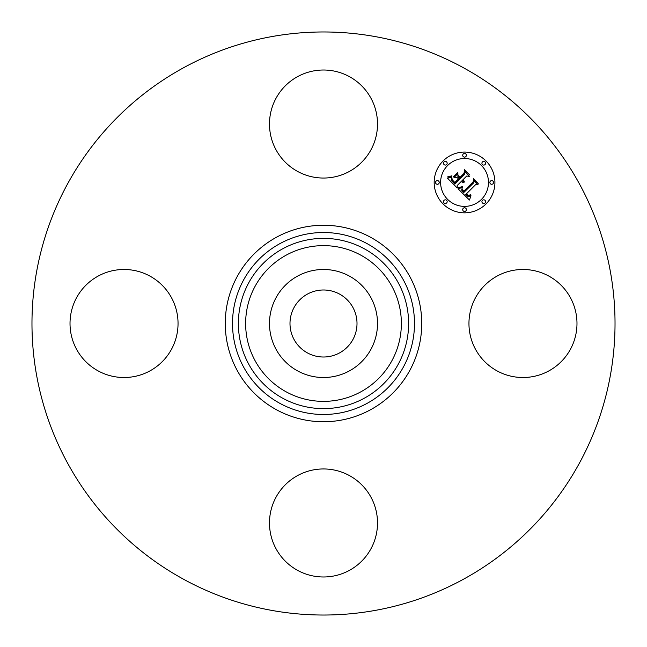 <?xml version="1.0" encoding="UTF-8"?>
<svg xmlns="http://www.w3.org/2000/svg" width="647" height="647" viewBox="0 0 647 647"><rect width="100%" height="100%" fill="white"/><g stroke="black" fill="none" stroke-linecap="round" stroke-linejoin="round"><path stroke-width="0.97" d="M307.43 352.906A33.515 33.515 0 0 1 294.094 307.43A33.515 33.515 0 0 1 339.57 294.094A33.515 33.515 0 0 1 352.906 339.57A33.515 33.515 0 0 1 307.43 352.906M183.732 579.34A291.53 291.53 0 0 1 67.66 183.732A291.53 291.53 0 0 1 463.268 67.66A291.53 291.53 0 0 1 579.34 463.268A291.53 291.53 0 0 1 183.732 579.34M349.396 76.629A54.008 54.008 0 0 1 370.901 149.926A54.008 54.008 0 0 1 297.604 171.431A54.008 54.008 0 0 1 276.099 98.134A54.008 54.008 0 0 1 349.396 76.629M76.629 297.604A54.008 54.008 0 0 1 149.926 276.099A54.008 54.008 0 0 1 171.431 349.396A54.008 54.008 0 0 1 98.134 370.901A54.008 54.008 0 0 1 76.629 297.604M297.604 570.371A54.008 54.008 0 0 1 276.099 497.074A54.008 54.008 0 0 1 349.396 475.569A54.008 54.008 0 0 1 370.901 548.866A54.008 54.008 0 0 1 297.604 570.371M475.569 297.604A54.008 54.008 0 0 1 548.866 276.099A54.008 54.008 0 0 1 570.371 349.396A54.008 54.008 0 0 1 497.074 370.901A54.008 54.008 0 0 1 475.569 297.604M276.099 297.604A54.008 54.008 0 0 1 349.396 276.099A54.008 54.008 0 0 1 370.901 349.396A54.008 54.008 0 0 1 297.604 370.901A54.008 54.008 0 0 1 276.099 297.604M486.026 203.934A30.385 30.385 0 0 1 443.066 203.934A30.385 30.385 0 0 1 443.066 160.974A30.385 30.385 0 0 1 486.026 160.974A30.385 30.385 0 0 1 486.026 203.934M447.619 165.527A23.939 23.939 0 0 1 481.473 165.527A23.939 23.939 0 0 1 481.473 199.381A23.939 23.939 0 0 1 447.619 199.381A23.939 23.939 0 0 1 447.619 165.527M458.116 188.875L462.322 187.387L461.634 190.113L463.616 192.685L473.903 182.624L473.822 180.489L478.109 184.783L475.699 184.565L466.358 193.906L468.282 195.475L470.587 194.723L470.595 195.159L468.557 195.912L466.212 194.254L465.654 194.61L468.323 196.769L471 195.758L469.455 200.028L458.116 188.875M458.116 187.695L462.379 186.643L459.168 187.889L458.116 187.695M462.087 188.73L463.729 191.277L473.183 181.839L473.45 178.588L478.246 183.384L473.717 179.356L473.539 182.05L463.753 191.827L462.144 190.008L462.087 188.73M457.251 188.01L447.506 178.265L451.857 176.987L451.574 180.278L454.881 184.088L459.281 179.696L458.707 179.122L454.825 182.996L452.132 180.06L451.881 178.135L452.463 180.028L454.849 182.511L458.472 178.887L457.049 177.464L453.959 177.553L457.898 173.622L457.914 176.752L460.066 178.904L464.797 174.172L464.813 171.754L469.423 176.356L466.673 176.049L462.637 180.084L464.433 181.184L462.387 180.343L461.942 180.78L464.344 182.098L462.726 182.365L461.157 181.572L457.194 185.535L457.251 188.01M447.36 176.979L451.929 175.798L449.924 176.979L447.36 176.979M453.604 176.542L457.664 172.482L453.604 176.542M458.125 175.386L460.049 177.31L464.069 173.291L464.457 169.595L469.892 175.03L464.732 170.371L464.409 173.412L460.025 177.796L458.125 175.386M444.044 200.36A1.844 1.844 0 0 1 446.64 200.36A1.844 1.844 0 0 1 446.64 202.956A1.844 1.844 0 0 1 444.044 202.956A1.844 1.844 0 0 1 444.044 200.36M444.044 161.944A1.844 1.844 0 0 1 446.64 161.944A1.844 1.844 0 0 1 446.64 164.548A1.844 1.844 0 0 1 444.044 164.548A1.844 1.844 0 0 1 444.044 161.944M436.086 181.152A1.844 1.844 0 0 1 438.69 181.152A1.844 1.844 0 0 1 438.69 183.756A1.844 1.844 0 0 1 436.086 183.756A1.844 1.844 0 0 1 436.086 181.152M482.452 161.944A1.844 1.844 0 0 1 485.056 161.944A1.844 1.844 0 0 1 485.056 164.548A1.844 1.844 0 0 1 482.452 164.548A1.844 1.844 0 0 1 482.452 161.944M463.244 153.994A1.844 1.844 0 0 1 465.848 153.994A1.844 1.844 0 0 1 465.848 156.598A1.844 1.844 0 0 1 463.244 156.598A1.844 1.844 0 0 1 463.244 153.994M485.056 202.956A1.844 1.844 0 0 1 482.452 202.956A1.844 1.844 0 0 1 482.452 200.36A1.844 1.844 0 0 1 485.056 200.36A1.844 1.844 0 0 1 485.056 202.956M465.848 210.914A1.844 1.844 0 0 1 463.244 210.914A1.844 1.844 0 0 1 463.244 208.31A1.844 1.844 0 0 1 465.848 208.31A1.844 1.844 0 0 1 465.848 210.914M493.006 183.756A1.844 1.844 0 0 1 490.402 183.756A1.844 1.844 0 0 1 490.402 181.152A1.844 1.844 0 0 1 493.006 181.152A1.844 1.844 0 0 1 493.006 183.756M286.168 391.839A77.875 77.875 0 0 1 255.161 286.168A77.875 77.875 0 0 1 360.832 255.161A77.875 77.875 0 0 1 391.839 360.832A77.875 77.875 0 0 1 286.168 391.839M364.31 248.796A85.129 85.129 0 0 1 398.204 364.31A85.129 85.129 0 0 1 282.69 398.204A85.129 85.129 0 0 1 248.796 282.69A85.129 85.129 0 0 1 364.31 248.796M367.124 243.652A90.992 90.992 0 0 1 403.348 367.124A90.992 90.992 0 0 1 279.876 403.348A90.992 90.992 0 0 1 243.652 279.876A90.992 90.992 0 0 1 367.124 243.652M370.602 237.287A98.239 98.239 0 0 1 409.713 370.602A98.239 98.239 0 0 1 276.398 409.713A98.239 98.239 0 0 1 237.287 276.398A98.239 98.239 0 0 1 370.602 237.287"/></g></svg>
